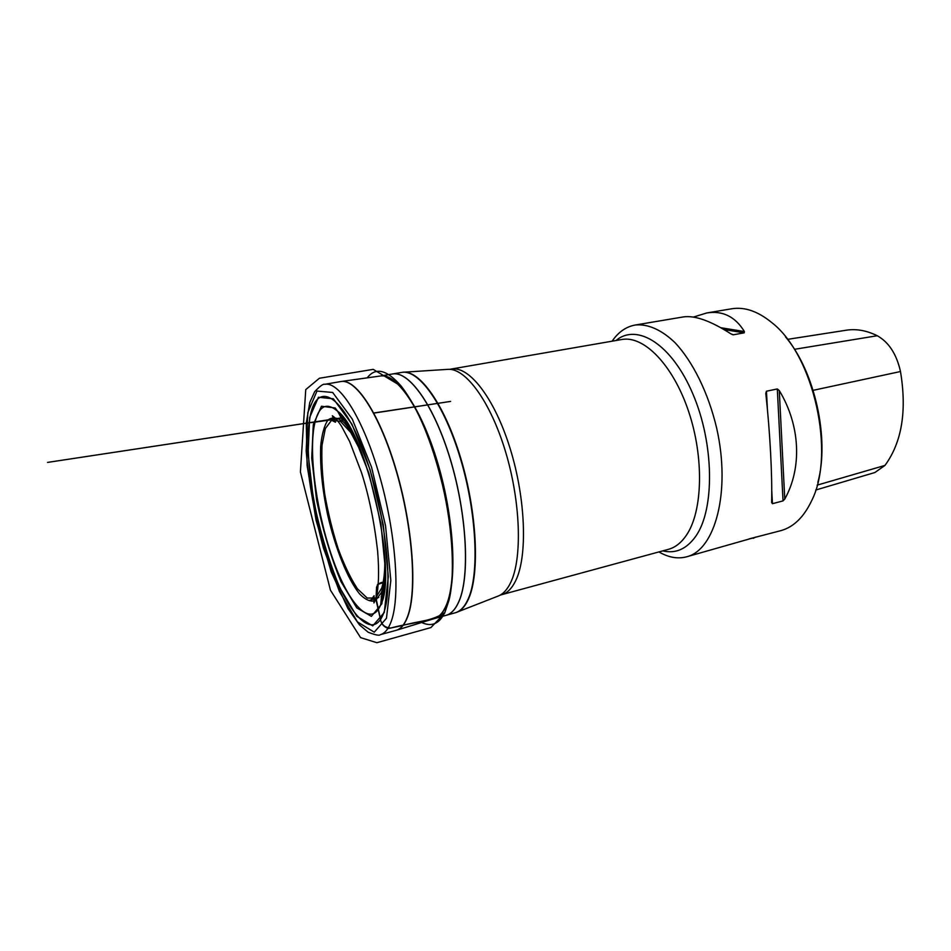 <?xml version="1.0" encoding="UTF-8"?>
<svg xmlns="http://www.w3.org/2000/svg" width="951" height="951" viewBox="0 0 951 951"><rect width="100%" height="100%" fill="white"/><g stroke="black" fill="none" stroke-linecap="round" stroke-linejoin="round"><path stroke-width="1.43" d="M386.475 618.257L390.825 580.455L385.547 525.772L371.532 467.119L352.298 419.118L332.684 392.466L316.968 391.075L307.815 412.579L306.186 450.94C308.79 482.466 314.555 514.86 323.483 548.145L339.483 591.665L357.421 621.883L374.254 632.189L386.475 618.257M612.075 341.207L613.276 339.543C619.339 331.423 626.614 326.597 635.113 325.04C647.524 323.685 661.337 329.545 674.913 342.574C692.863 361.558 708.507 393.227 716.745 428.497C730.986 491.81 715.116 550.082 686.658 556.799C678.301 558.986 669.659 557.702 660.719 552.923L658.936 551.925M693.362 317.099L706.605 312.998L731.616 308.79C744.526 306.662 757.923 311.262 771.784 322.603C813.818 354.889 835.858 454.031 811.465 501.082C803.726 517.237 793.55 527.08 780.949 530.622L748.996 538.932M772.45 503.685L771.63 502.532C772.343 475.655 770.06 432.194 765.793 393.393L766.447 391.218L777.312 388.947L779.273 390.552C800.445 425.501 802.168 467.928 784.765 499.073L783.03 500.892L772.45 503.685L771.748 490.573M706.605 312.998C722.582 310.371 735.171 316.54 744.395 331.53L744.181 332.838L733.423 334.776L731.046 333.944C710.599 320.784 694.61 315.126 683.08 316.968L635.113 325.04M686.658 556.799L756.307 536.994M755.867 537.03L753.192 538.325M785.502 336.868C814.805 371.27 829.807 438.768 817.86 482.359M815.72 490.038L874.872 472.528L884.953 465.431C901.857 442.381 907.028 411.082 900.49 371.532C896.567 354.129 888.828 342.205 877.262 335.739C866.527 330.461 856.173 328.63 846.224 330.223L787.487 339.364M421.638 622.501C431.647 627.125 439.338 623.832 444.711 612.622C431.255 622.013 409.762 622.715 390.825 628.029C384.549 627.719 380.959 624.284 380.079 617.71L376.227 600.794L377.488 584.52L385.084 582.012C380.662 582.024 377.82 583.748 376.56 587.195L376.049 598.334L380.376 618.732C381.078 623.761 383.776 627.018 388.495 628.492L402 625.639C416.8 621.288 433.656 620.777 444.652 613.181L448.92 600.497C455.006 577.483 453.163 530.171 442.572 485.331C431.766 440.979 417.988 407.931 401.251 386.201C386.926 369.654 375.586 366.86 367.229 377.844M455.101 612.836C460.379 611.386 464.777 606.679 468.296 598.714C479.53 573.655 476.653 512.387 460.332 458.239C444.093 403.985 418.523 368.929 401.643 372.423L392.478 373.993C409.096 370.545 434.417 405.804 450.643 460.296C466.941 514.669 470.032 576.14 459.071 601.198C455.648 609.175 451.333 613.87 446.138 615.285C451.285 613.87 455.588 609.175 459 601.21C469.96 576.163 466.882 514.741 450.584 460.367C434.381 405.899 409.061 370.605 392.454 373.993L380.341 376.002C396.579 372.709 421.578 408.288 437.769 463.101C454.043 517.808 457.407 579.504 446.815 604.574C443.511 612.527 439.338 617.199 434.286 618.614L455.481 612.717M341.029 381.517L341.136 381.506C356.316 378.522 380.448 415.385 396.698 471.744C413.019 527.995 417.311 591.035 407.836 616.284C404.912 624.236 401.12 628.896 396.46 630.24L396.353 630.275M396.745 630.156L434.12 618.661C439.112 617.211 443.237 612.539 446.506 604.658C457.074 579.635 453.734 518.081 437.519 463.41C421.388 408.633 396.436 372.935 380.174 376.025L341.445 381.458M407.634 616.343C417.132 591.046 412.782 527.805 396.401 471.494C380.091 415.064 355.912 378.332 340.779 381.553L324.755 384.311C339.352 381.173 363.08 418.25 379.354 475.096C395.699 531.823 400.442 595.397 391.467 620.706C388.662 628.754 384.989 633.402 380.424 634.638L396.103 630.347C400.835 629.051 404.674 624.391 407.634 616.343M384.263 612.48L372.756 625.889L356.827 616.331L339.78 587.742C328.844 561.221 320.059 531.74 313.402 499.287L308.088 453.853L309.681 417.477L318.43 397.256L333.373 398.802L351.929 424.182L370.07 469.592L383.289 524.94L388.305 576.603L384.263 612.48M313.295 424.61L321.45 406.255L335.251 407.991L352.262 431.457L368.822 473.027L380.887 523.525L385.5 570.743L381.874 603.754L371.377 616.355L356.744 607.855L341.017 581.679C330.889 557.25 322.758 530.016 316.6 500L311.738 458.037L313.295 424.61M309.895 417.953C303.833 452.795 313.878 519.068 331.875 567.925C349.706 617.021 374.183 641.64 384.073 611.909C394.332 583.058 383.467 499.893 361.273 445.258C339.257 390.279 315.625 382.457 309.895 417.953M385.274 565.714C385.096 575.926 384.049 584.104 382.136 590.238L381.28 592.711L375.538 600.64C370.735 602.161 365.374 599.867 359.442 593.769C347.424 578.743 335.334 548.311 327.691 515.014C322.294 489.242 319.964 466.311 320.677 446.245C321.83 434.452 324.22 425.763 327.845 420.164C332.137 416.728 337.284 417.311 343.299 421.935C348.185 426.583 353.201 434.167 358.361 444.699M314.21 425.905C308.623 456.801 317.313 516.001 333.302 560.389C349.16 604.955 371.045 628.504 380.697 604.8L381.672 602.054C396.519 565.476 365.826 432.883 337.653 411.224C325.836 401.37 318.026 406.267 314.21 425.905M361.618 452.89L350.753 432.467L340.363 421.317L331.602 420.187L325.325 428.628L322.032 445.199C321.379 459.618 322.294 476.011 324.778 494.365C328.107 513.1 332.565 531.229 338.176 548.739C344.25 565.167 350.681 578.529 357.481 588.835L367.217 598.06L375.657 597.977L381.755 588.003C384.061 580.538 385.06 570.172 384.751 556.906M615.998 340.529C637.015 322.793 671.81 344 692.934 394.083C714.26 443.939 714.807 509.344 695.799 536.221C686.646 549.048 675.638 553.934 662.764 550.879M451.416 369.131C468.998 365.553 494.603 398.1 510.188 448.694C525.867 499.192 527.662 556.763 515.608 580.859C511.804 588.586 507.121 593.21 501.581 594.708L668.41 549.345C675.305 547.467 681.332 542.724 686.479 535.104C702.741 511.365 704.239 457.383 688.453 410.987C672.785 364.471 643.661 335.251 621.752 339.519L449.561 369.345M402.035 372.352L402.261 372.316C419.201 369.166 444.699 404.401 460.843 458.56C477.069 512.613 479.886 573.608 468.665 598.607C465.205 606.453 460.89 611.136 455.707 612.658L498.348 595.992C503.15 594.054 507.24 589.62 510.616 582.666C522.361 558.867 520.791 502.52 505.694 452.2C490.68 401.798 465.657 367.894 447.945 369.345L402.594 372.269M900.49 371.532L813.141 390.326M884.953 465.431L817.147 485.141M877.262 335.739L794.465 349.314M784.765 499.073L779.273 390.552M783.03 500.892L777.312 388.947M767.421 409.536L766.447 391.218M733.423 334.776L732.282 334.586M744.181 332.838L724.044 329.557M744.395 331.53L720.906 327.75M358.349 444.961C353.344 434.714 348.328 427.035 343.299 421.935L337.653 411.224C366.301 431.207 398.184 574.559 380.697 604.8L382.136 589.989C383.978 583.581 384.989 575.414 385.155 565.476M380.424 634.638C379.473 635.862 375.383 635.054 368.144 632.225L359.371 624.771L347.995 608.652L331.186 571.753L316.041 520.126L307.102 465.36L306.27 423.064L309.8 402.416L314.698 391.634C320 386.082 323.352 383.633 324.755 384.311M659.316 551.818L660.719 552.923M612.456 341.136L613.276 339.543M501.581 594.708L499.81 595.314M402.249 372.316L401.643 372.423M378.795 597.466L369.737 600.259L370.831 600.2L374.1 595.73L373.933 602.922L376.049 598.334C378.736 587.67 379.271 571.979 377.642 551.247C374.29 521.849 368.905 495.626 361.487 472.576L349.647 441.514L341.587 426.381C337.962 420.829 334.871 417.299 332.315 415.777L335.513 422.232L329.997 419.569L47.55 462.412L343.43 417.584M373.791 412.984L450.608 401.417L373.85 413.103M343.525 417.715L311.583 422.613L339.043 418.678M341.397 418.321L343.715 417.953M383.336 596.134L381.078 596.788M401.251 386.201L373.196 369.357L319.381 378.248L305.746 389.613L300.397 471.946L330.449 590.214L360.584 637.622L376.893 642.71L430.922 627.565L444.652 613.181L448.92 600.497"/></g></svg>

